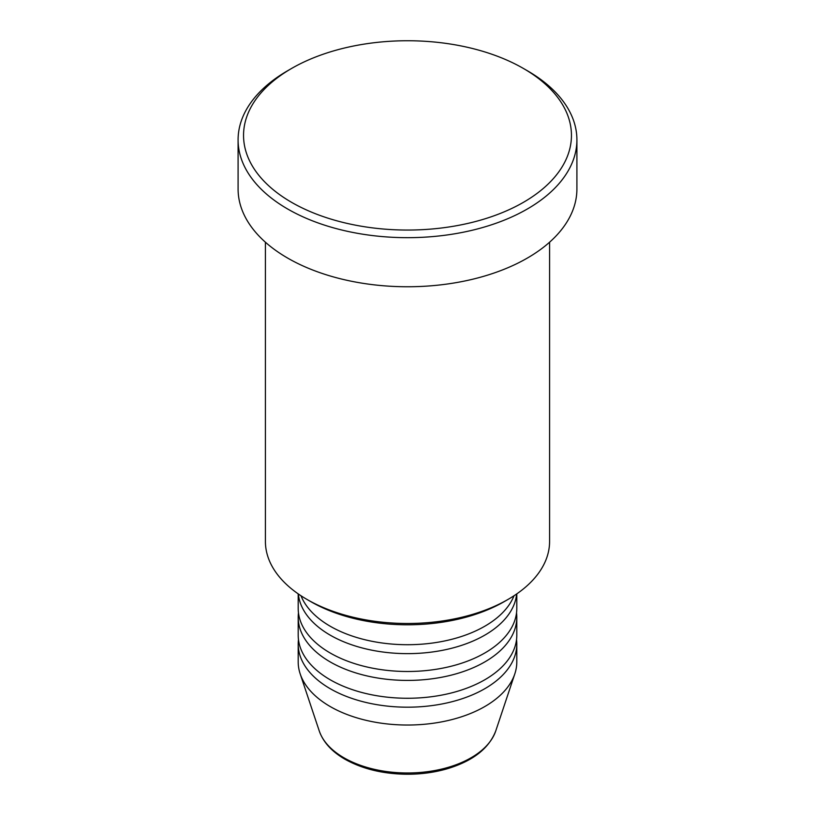 <?xml version="1.0" encoding="UTF-8"?>
<svg xmlns="http://www.w3.org/2000/svg" width="815" height="815" viewBox="0 0 815 815"><rect width="100%" height="100%" fill="white"/><g stroke="black" fill="none" stroke-linecap="round" stroke-linejoin="round"><path stroke-width="1.22" d="M300.98 595.745A109.302 63.101 0 0 0 330.218 626.236A109.302 63.101 0 0 0 437.686 642.261A109.302 63.101 0 0 0 514.02 595.745M298.361 593.982A109.302 63.101 0 0 0 330.218 635.16A109.302 63.101 0 0 0 446.549 649.474A109.302 63.101 0 0 0 516.639 593.982M298.198 593.87L298.198 608.387A109.302 63.101 0 0 0 330.218 653.009A109.302 63.101 0 0 0 449.33 666.69A109.302 63.101 0 0 0 516.802 608.387L516.802 593.87M298.473 612.849A109.302 63.101 0 0 0 298.198 617.312A109.302 63.101 0 0 0 330.218 661.933A109.302 63.101 0 0 0 449.33 675.615A109.302 63.101 0 0 0 516.802 617.312A109.302 63.101 0 0 0 516.527 612.849M298.198 617.312L298.198 635.16A109.302 63.101 0 0 0 330.218 679.781A109.302 63.101 0 0 0 449.33 693.463A109.302 63.101 0 0 0 516.802 635.16L516.802 617.312M298.473 639.622A109.302 63.101 0 0 0 298.198 644.084A109.302 63.101 0 0 0 330.218 688.706A109.302 63.101 0 0 0 449.33 702.387A109.302 63.101 0 0 0 516.802 644.084A109.302 63.101 0 0 0 516.527 639.622M507.969 599.463L504.108 601.694A136.625 78.882 180 0 1 310.892 601.694L307.031 599.463A142.085 82.03 0 0 0 507.969 599.463A142.085 82.03 0 0 0 549.585 541.455L549.585 242.218M291.576 202.334A163.947 94.652 0 0 0 523.424 202.334A163.947 94.652 0 0 0 523.434 68.47A163.947 94.652 0 0 0 523.424 68.47L527.295 70.701A169.408 97.81 180 0 1 576.908 139.864A169.408 97.81 180 0 1 472.333 230.227A169.408 97.81 180 0 1 287.705 209.027A169.408 97.81 180 0 1 238.092 139.864A169.408 97.81 180 0 1 287.705 70.701L291.566 68.47A163.947 94.652 0 0 0 291.576 202.334M238.092 139.864L238.092 188.948A169.408 97.81 0 0 0 287.705 258.111A169.408 97.81 0 0 0 472.333 279.311A169.408 97.81 0 0 0 576.908 188.948L576.908 139.864M298.198 644.084L298.198 661.933A109.302 63.101 0 0 0 300.185 673.883A109.302 63.101 0 0 0 330.218 706.554A109.302 63.101 0 0 0 439.53 722.263A109.302 63.101 0 0 0 514.815 673.883A109.302 63.101 0 0 0 516.802 661.933L516.802 644.084M527.295 70.701L523.434 68.47A163.947 94.652 0 0 0 291.566 68.47M265.415 242.218L265.415 541.455A142.085 82.03 0 0 0 307.031 599.463L310.892 601.694M343.94 757.787A89.884 51.895 0 0 0 433.835 770.705A89.884 51.895 0 0 0 495.754 730.923C489.031 748.414 472.883 761.016 447.323 768.739C434.711 772.406 421.375 774.24 407.337 774.25C383.284 774.046 362.492 769.034 344.939 759.213C331.787 751.603 323.219 742.17 319.246 730.923A89.884 51.895 0 0 0 343.94 757.787M495.754 730.923L514.815 673.883M319.246 730.923L300.185 673.883"/></g></svg>
